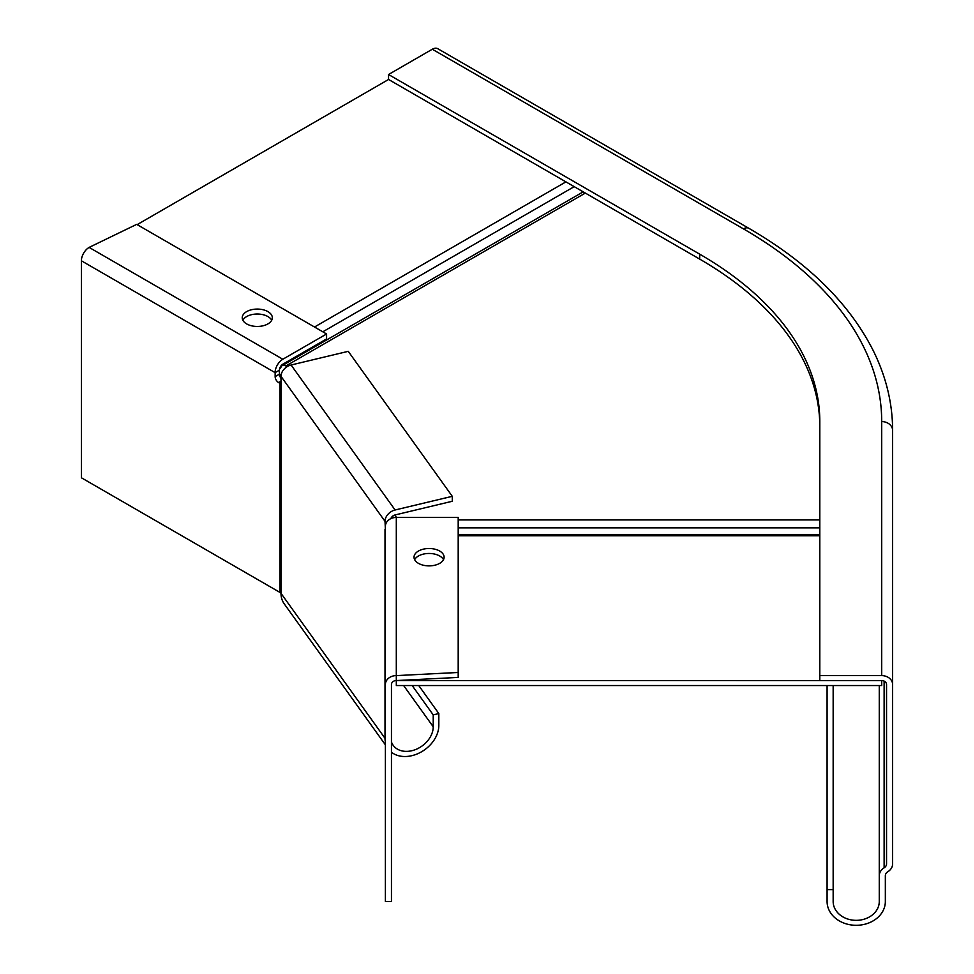 <?xml version="1.0" encoding="UTF-8"?>
<svg xmlns="http://www.w3.org/2000/svg" width="974" height="974" viewBox="0 0 974 974"><rect width="100%" height="100%" fill="white"/><g stroke="black" fill="none" stroke-linecap="round" stroke-linejoin="round"><path stroke-width="1.46" d="M279.575 368.769A7.281 4.2 -120 0 0 279.806 368.647A7.281 4.2 -120 0 0 281.011 367.125A7.281 4.2 60 0 1 282.229 365.603A7.281 4.2 60 0 1 285.869 365.968L287.099 366.674M279.441 374.454A13.344 7.707 -120 0 0 281.206 374.466M393.545 517.718L392.522 516.293M388.565 79.478L137.151 224.629M390.866 518.618A4.858 3.665 -35.7 0 1 395.103 514.942L396.321 517.438A10.921 8.912 180 0 0 385.387 526.35L385.387 530.282M458.194 672.474L458.194 517.438L396.308 517.438L396.308 675.603L458.194 672.474L458.194 677.429L396.308 680.558L396.308 675.603A10.921 8.912 -0 0 0 385.387 684.515L385.387 901.498L391.451 901.498L391.451 684.515A4.858 3.969 -0 0 1 396.308 680.558L396.321 685.538L881.714 685.538L881.714 680.57L396.321 680.546M271.709 320.239A15.048 8.693 0 0 0 246.641 316.574A15.048 8.693 0 0 0 242.867 320.239M267.923 323.904A15.048 8.693 -0 0 0 272.33 317.755A15.048 8.693 -0 0 0 263.041 309.732A15.048 8.693 -0 0 0 246.641 311.619A15.048 8.693 -0 0 0 242.234 317.755A15.048 8.693 -0 0 0 251.523 325.791A15.048 8.693 -0 0 0 267.923 323.904M414.644 559.673A15.048 8.693 180 0 1 429.071 553.463A15.048 8.693 180 0 1 443.487 559.673M429.071 548.508A15.048 8.693 180 0 1 444.12 557.201A15.048 8.693 180 0 1 429.071 565.882A15.048 8.693 180 0 1 414.023 557.201A15.048 8.693 180 0 1 429.071 548.508M395.103 514.942L452.277 501.269L452.277 496.314L348.254 351.334L291.08 365.007A10.921 8.242 144.3 0 0 280.999 376.329L385.01 521.321L385.387 529.162M280.999 376.329L280.999 384.255A4.858 2.8 0 0 0 279.94 383.354L279.94 592.411A4.858 2.8 180 0 1 280.999 593.324A29.123 21.964 144.3 0 0 284.238 603.868L385.387 744.842M385.01 521.321A10.921 8.242 -35.7 0 1 395.103 509.986L452.277 496.314M403.626 685.538L433.223 726.774A23.059 17.398 -35.7 0 1 417.152 748.872A23.059 17.398 -35.7 0 1 393.192 745.317A23.059 17.398 -35.7 0 1 391.451 741.981M418.735 685.538L438.824 713.552L438.824 725.435A29.123 21.964 -35.7 0 1 421.231 751.965A29.123 21.964 -35.7 0 1 391.451 752.208M385.387 742.151A29.123 21.964 -35.7 0 1 385.01 738.304A4.858 2.8 180 0 1 385.387 739.376M438.824 713.552L433.223 714.892L412.16 685.538M433.223 726.774L433.223 714.892M385.387 530.319A4.858 2.8 0 0 0 385.01 529.247L385.01 738.304L280.999 593.324L280.999 384.255M280.999 382.745L279.94 383.354L278.576 382.563A4.858 2.8 -120 0 1 275.143 376.621L279.428 374.138A4.858 2.8 -120 0 0 280.999 378.362M279.94 592.411L81.378 477.771L81.378 260.788L275.094 372.628L279.428 370.181L275.094 372.628A10.921 6.307 -60 0 1 282.825 359.248L326.582 333.985L136.689 224.361L89.109 247.408A10.921 6.307 120 0 0 81.378 260.788M279.428 374.138L279.428 370.181A4.858 2.8 -60 0 1 282.825 364.203L326.582 338.94L326.582 333.985M275.143 376.621L275.143 372.652M827.084 685.538L827.084 889.627L833.16 889.627L833.16 901.522A23.059 18.823 180 0 0 856.219 920.345A23.059 18.823 180 0 0 879.266 901.522L879.266 875.76A12.138 9.91 -0 0 1 884.124 867.834A6.063 4.955 180 0 0 886.547 863.865L886.547 684.539A4.858 3.969 180 0 0 881.701 680.57L819.804 680.57L819.804 675.615L881.701 675.615A10.921 8.912 -0 0 1 892.622 684.539L892.622 863.865A12.138 9.91 -0 0 1 887.764 871.791A6.063 4.955 180 0 0 885.342 875.76L885.342 901.522A29.123 23.778 -0 0 1 856.219 925.3A29.123 23.778 -0 0 1 827.084 901.522L827.084 889.627M833.16 685.538L833.16 889.627M388.541 74.511L388.541 79.454L699.673 259.096L699.673 254.141L388.541 74.511L432.31 49.236A10.921 6.307 -60 0 1 437.764 48.7L748.896 228.33C807.714 262.432 849.145 303.145 873.167 350.47C886.072 376.463 892.561 403.151 892.622 430.496L892.622 684.539M699.673 254.141A410.151 236.804 180 0 1 819.804 421.584L819.804 675.615M699.673 259.096A410.151 236.804 180 0 1 819.804 426.539M886.547 684.539L886.547 863.865M879.266 685.538L879.266 875.76M565.918 181.87L314.505 327.021M574.197 186.655L322.796 331.805M585.337 193.071L285.869 365.968M819.804 519.921L458.194 519.921M819.804 535.773L458.194 535.773M819.804 527.847L458.194 527.847M291.08 365.007L395.103 509.986M278.576 382.563L280.999 381.163M89.109 247.408L282.825 359.248M748.896 228.33A10.921 6.307 -60 0 0 743.442 228.866L432.31 49.236M743.442 228.866A472.049 272.537 180 0 1 881.701 421.584L881.701 675.615M881.701 421.584A10.921 8.912 -0 0 1 892.622 430.496M884.124 681.106L884.124 867.834M583.195 191.841L282.229 365.603M819.804 534.446L458.194 534.446"/></g></svg>
